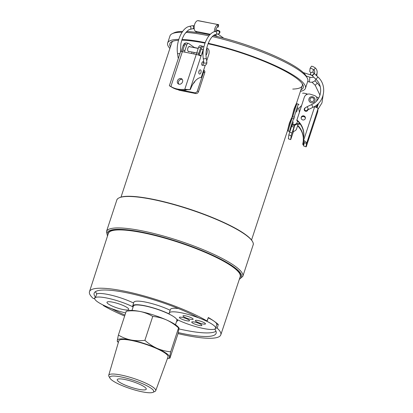<?xml version="1.0" encoding="UTF-8"?>
<svg xmlns="http://www.w3.org/2000/svg" width="413" height="413" viewBox="0 0 413 413"><rect width="100%" height="100%" fill="white"/><g stroke="black" fill="none" stroke-linecap="round" stroke-linejoin="round"><path stroke-width="0.62" d="M126.244 311.175C131.024 310.566 135.691 310.679 140.244 311.516A27.48 5.307 18.2 0 0 128.83 310.576L126.244 311.175L118.392 335.057L117.297 340.457C117.199 341.453 117.338 341.727 117.705 341.277M152.738 316.435C157.436 316.843 161.984 317.995 166.393 319.889A27.48 5.307 18.2 0 0 140.244 311.516C144.715 312.465 148.881 314.107 152.738 316.435L144.886 340.317C140.1 340.926 135.433 340.813 130.885 339.976C126.409 339.027 122.248 337.39 118.392 335.057M170.011 358.019C169.64 358.469 169.506 358.195 169.598 357.199A27.48 5.307 18.2 0 1 167.425 358.613L170.011 358.019L177.864 334.132L178.958 328.738C179.056 327.736 178.917 327.463 178.55 327.917L178.906 327.757L177.915 326.719A27.48 5.307 18.2 0 0 166.393 319.889C170.775 321.908 174.828 324.582 178.55 327.917L170.693 351.799C166 351.391 161.447 350.239 157.038 348.35C152.655 346.326 148.608 343.652 144.886 340.317M117.349 341.437L118.34 342.475A27.48 5.307 18.2 0 1 118.34 342.475A27.48 5.307 18.2 0 1 117.297 340.457A27.48 5.307 -161.8 0 1 130.885 339.976A27.48 5.307 18.2 0 1 157.038 348.35A27.48 5.307 18.2 0 1 169.598 357.199L170.693 351.799M155.711 390.734L168.024 356.94A25.88 4.997 -161.8 0 0 156.734 348.593A25.88 4.997 -161.8 0 0 131.618 340.493A25.88 4.997 -161.8 0 0 118.856 340.771L108.712 375.283A24.739 4.775 18.2 0 1 120.911 375.014A24.739 4.775 18.2 0 1 144.922 382.758A24.739 4.775 18.2 0 1 155.711 390.734A24.739 4.775 18.2 0 1 154.885 391.488L152.929 392.35A23.113 4.46 -161.8 0 0 145.448 385.055A23.113 4.46 -161.8 0 0 121.185 376.961A23.113 4.46 -161.8 0 0 109.992 378.231A23.113 4.46 -161.8 0 0 130.358 388.643A23.113 4.46 -161.8 0 0 152.929 392.35M131.969 310.426L133.389 306.1A22.901 4.424 18.2 0 1 156.527 309.048A22.901 4.424 18.2 0 1 176.898 320.405L175.479 324.732M109.992 378.231L108.929 376.377A24.739 4.775 18.2 0 1 108.712 375.283M138.732 389.32A15.266 2.948 18.2 0 1 123.952 384.555A15.266 2.948 18.2 0 1 117.246 379.635A15.266 2.948 18.2 0 1 132.671 381.602A15.266 2.948 18.2 0 1 146.254 389.17A15.266 2.948 18.2 0 1 138.732 389.32M108.072 234.279A69.616 13.443 18.2 0 1 108.665 232.302A69.616 13.443 18.2 0 1 142.5 232.483A69.616 13.443 18.2 0 1 240.593 275.678A69.616 13.443 18.2 0 1 239.901 277.624M302.698 84.428L302.29 85.677A68.703 13.268 18.2 0 0 302.213 83.658A68.703 13.268 18.2 0 1 302.29 85.677A68.703 13.268 18.2 0 1 292.734 89.079M172.169 41.512L171.756 42.761A68.703 13.268 18.2 0 1 173.016 41.181A68.703 13.268 18.2 0 0 171.756 42.761L121.03 197.053M287.789 129.357L289.41 123.007L291.258 118.66M292.466 115.124L294.092 108.774L295.935 104.427M182.092 32.26A72.518 14.001 -161.8 0 0 179.908 32.286A72.518 14.001 -161.8 0 0 172.211 33.701A72.518 14.001 -161.8 0 0 170.001 35.874L167.663 42.988A72.518 14.001 18.2 0 1 177.569 39.4A72.518 14.001 18.2 0 1 178.808 39.374M208.214 43.293A72.518 14.001 18.2 0 1 305.444 88.289L307.788 81.175A72.518 14.001 -161.8 0 0 307.298 78.114A72.518 14.001 -161.8 0 0 212.37 36.581M208.957 35.833A72.518 14.001 -161.8 0 0 185.788 32.384M182.004 39.426A72.518 14.001 18.2 0 1 205.189 42.647M305.444 88.289A72.518 14.001 18.2 0 1 300.421 91.356M169.888 48.44A72.518 14.001 18.2 0 1 167.663 42.988M172.211 33.701L174.085 32.797A70.995 13.706 18.2 0 1 181.622 31.419A70.995 13.706 18.2 0 1 182.691 31.393M186.619 31.471A70.995 13.706 18.2 0 1 209.814 34.837M213.454 35.632A70.995 13.706 18.2 0 1 306.327 76.281L307.298 78.114M300.943 89.771A70.231 13.562 -161.8 0 0 303.271 87.577A70.231 13.562 -161.8 0 0 208.033 43.763M205.008 43.133A70.231 13.562 -161.8 0 0 181.746 40.206M178.54 40.273A70.231 13.562 -161.8 0 0 169.841 43.706A70.231 13.562 -161.8 0 0 170.414 46.855M178.328 89.781L178.633 89.998A2.442 2.024 125.2 0 0 179.294 90.277L195.736 93.544A2.442 2.024 125.2 0 0 198.524 91.671L204.74 72.776A2.442 2.024 125.2 0 0 204.358 70.587L203.65 70.091A4.579 3.8 -54.8 0 0 203.764 70.169M198.281 48.306L195.695 47.794A1.528 0.294 18.2 0 1 193.718 47.046L188.622 43.458A2.442 1.28 101.2 0 0 188.349 43.339A2.442 1.28 101.2 0 0 186.759 44.95L184.926 50.515A2.442 1.28 101.2 0 0 184.704 52.131M198.617 55.089A2.442 1.28 -78.8 0 1 198.818 53.277L200.651 47.707A2.442 1.28 -78.8 0 1 202.246 46.101A2.442 1.28 -78.8 0 1 202.515 46.22L203.196 46.695M196.557 54.49A2.442 1.28 -78.8 0 1 196.779 52.869L198.612 47.304A2.442 1.28 -78.8 0 1 200.207 45.693L202.246 46.101M181.415 79.265A1.745 1.445 125.2 0 1 180.274 79.601M178.69 81.32L178.478 81.97M181.926 90.235L194.621 92.76A2.442 2.024 -54.8 0 0 197.409 90.886L203.624 71.986A2.442 2.024 -54.8 0 0 203.578 70.308M188.349 43.339L186.309 42.931A2.442 1.28 101.2 0 0 184.719 44.542L182.887 50.107A2.442 1.28 101.2 0 0 182.665 51.723M190.063 46.808A2.597 1.363 101.2 0 0 189.557 46.473A2.597 1.363 101.2 0 0 187.714 48.755A2.597 1.363 101.2 0 0 188.545 51.568A2.597 1.363 101.2 0 0 189.139 51.449M172.014 87.319L170.899 86.529A29.008 24.047 125.2 0 0 184.792 89.291L185.907 90.075A29.008 24.047 125.2 0 1 172.014 87.319L169.898 86.064L170.899 86.529L182.365 51.666L196.258 54.423A3.665 0.707 18.2 0 1 200.579 55.951L201.229 55.502L203.196 49.524L201.157 49.121L199.19 55.094L201.229 55.502L189.98 89.704A1.528 0.8 101.2 0 0 190.636 88.852A19.39 10.175 101.2 0 1 201.239 77.422L205.266 65.177M182.252 79.353A3.051 2.53 -54.8 0 0 179.046 80.69A3.051 2.53 -54.8 0 0 178.865 84.159M179.061 84.211A3.051 2.53 -54.8 0 0 182.345 82.363A3.051 2.53 -54.8 0 0 181.756 78.868A3.051 2.53 -54.8 0 0 177.931 79.905A3.051 2.53 -54.8 0 0 178.24 83.86A3.051 2.53 -54.8 0 0 179.061 84.211M169.898 86.064L169.361 85.744L180.558 51.697A3.665 0.707 18.2 0 1 182.365 51.666M196.258 54.423L184.792 89.291L189.98 89.704M185.907 90.075L187.053 89.693L189.779 89.709M181.219 51.517L183.181 45.549A3.665 1.92 -78.8 0 1 185.571 43.133L185.602 43.138M206.676 60.897L208.684 54.795A4.884 2.566 101.2 0 0 207.946 48.667L206.81 47.867M203.526 62.162A1.833 0.96 101.2 0 0 203.062 61.759A1.833 0.96 101.2 0 0 201.869 62.962A1.833 0.96 101.2 0 0 202.349 65.352A1.833 0.96 101.2 0 0 202.928 65.156M198.973 71.268A2.137 1.12 101.2 0 0 199.536 74.051A2.137 1.12 101.2 0 0 201.054 72.172A2.137 1.12 101.2 0 0 200.367 69.859A2.137 1.12 101.2 0 0 198.973 71.268M203.521 48.719A3.665 1.92 101.2 0 0 203.196 49.524M198.777 72.538A2.137 1.12 101.2 0 0 199.087 70.964M201.157 49.121A3.665 1.92 -78.8 0 1 203.542 46.705L203.924 46.783M203 55.146A4.197 2.204 -78.8 0 1 203.284 50.252M206.645 48.646A4.197 2.204 -78.8 0 1 207.295 51.145A7.635 7.635 0 0 1 206.717 54.036A4.197 2.204 -78.8 0 1 206.056 55.244M193.17 83.7A6.107 5.064 -54.8 0 0 195.091 81.103M218.663 24.656L218.229 27.062L217.522 27.134L217.971 24.677L218.663 24.656L197.703 20.65A5.57 2.922 -78.8 0 0 194.342 25.461A5.57 2.922 -78.8 0 0 195.483 31.316L197.254 32.565M217.522 36.587L215.751 35.342A5.57 2.922 -78.8 0 1 215.137 34.677M214.393 31.698A5.57 2.922 -78.8 0 1 217.971 24.677M223.743 38.166L217.837 34.005M215.756 31.352A3.128 1.642 -78.8 0 1 217.522 27.134M294.727 125.273L292.91 131.768C296.601 130.348 296.038 129.543 296.508 129.176L298.072 124.179M292.048 125.015L292.471 123.905L294.799 124.649L291.144 135.691L290.721 139.599L293.426 131.639M290.721 139.599L288.398 138.856L288.821 134.943L292.027 125.01L294.35 125.753M304.216 109.626L304.489 109.667M317.065 107.747L318.304 103.968A2.442 2.395 6.3 0 0 318.408 103.493L318.413 103.472M316.972 107.7L318.304 103.968M294.727 125.294L294.799 124.654L292.471 123.905M300.266 124.122L296.637 124.22L294.743 125.335M296.637 124.22L296.689 123.74L296.178 123.709L296.415 124.277M302.677 93.348L302.667 93.379A3.97 0.769 18.2 0 1 302.677 93.348A3.97 0.769 18.2 0 1 306.534 93.808L307.659 94.169M301.578 105.522L298.723 108.495L299.394 112.155M295.249 125.087L294.985 124.473L296.178 123.709M301.485 117.147A2.442 2.395 -173.7 0 1 305.171 117.55M299.921 123.652L296.689 123.74L297.561 121.092M317.313 104.499L316.89 105.79A2.442 2.395 -173.7 0 1 315.738 107.153M317.458 104.375L316.833 106.27A2.442 2.395 -173.7 0 1 316.141 107.318M316.404 96.967L317.143 97.205A2.442 2.395 -173.7 0 1 318.542 98.351M296.126 124.545L295.884 123.972M306.24 146.729L306.245 146.734A29.008 1.162 -72.3 0 1 306.095 146.827L303.767 146.083A29.008 1.162 -72.3 0 1 304.278 142.722L306.601 143.471L318.062 108.604L317.705 111.866A3.665 0.707 18.2 0 1 317.7 111.897A3.665 0.707 18.2 0 1 317.685 111.923M306.095 146.827A29.008 1.162 -72.3 0 1 306.601 143.471C306.776 142.846 305.883 141.85 303.922 140.477L303.643 140.26L303.591 140.74L304.278 142.722M307.639 141.401L309.502 135.645L307.639 141.401M314.923 106.6L315.382 107.019A3.665 0.707 18.2 0 1 318.062 108.604M304.097 141.68L303.178 144.483L303.736 145.376L303.127 144.963A1.528 1.497 -173.7 0 1 302.806 143.869L302.858 143.394A1.528 1.497 6.3 0 0 303.178 144.483L303.127 144.963M303.658 140.89L303.922 140.477M303.731 136.904A19.39 19.008 -173.7 0 0 296.782 120.42L304.278 97.313A4.884 4.791 6.3 0 1 310.421 94.247L314.489 95.548A3.665 3.593 6.3 0 1 316.854 100.08L316.549 101.004M296.839 119.94A19.39 19.008 -173.7 0 1 303.761 136.667A19.39 19.008 -173.7 0 1 303.354 138.985A1.528 1.497 6.3 0 0 303.643 140.26L314.799 106.332M305.109 107.969A1.833 1.797 6.3 0 0 305.837 111.298A1.833 1.797 6.3 0 0 307.861 109.739M301.237 117.256A2.137 2.096 6.3 0 0 303.039 119.992A2.137 2.096 6.3 0 0 305.393 118.144A2.137 2.096 6.3 0 0 301.237 117.256M304.603 108.82A1.833 1.797 6.3 0 0 304.216 109.559M305.352 118.381A2.137 2.096 6.3 0 0 301.134 117.917M317.008 99.363L316.957 99.843A3.665 3.593 -173.7 0 1 316.802 100.56L316.854 100.08M316.714 100.824L316.802 100.56M303.591 140.74A1.528 1.497 -173.7 0 1 303.271 139.651L303.323 139.171M303.245 144.627L303.405 145.175M297.835 125.485A19.39 19.008 -173.7 0 1 303.405 138.763M303.349 140.312A19.39 19.008 -173.7 0 1 303.297 140.89A19.39 19.008 -173.7 0 1 302.889 143.208A1.528 1.497 6.3 0 0 302.858 143.394M297.721 125.903A19.39 19.008 -173.7 0 1 303.354 139M303.333 140.255A19.39 19.008 -173.7 0 1 303.266 141.127M311.015 102.692A3.128 3.067 6.3 0 0 315.088 100.122A3.128 3.067 6.3 0 0 312.311 96.725A3.128 3.067 6.3 0 0 311.015 102.692M310.839 72.709A4.579 0.805 -146.6 0 1 309.76 71.33L310.086 68.367A4.579 0.805 -146.6 0 1 310.111 68.295A4.579 0.805 -146.6 0 1 313.276 69.461L313.957 70.029A3.128 3.067 6.3 0 1 314.314 73.519M311.407 66.359A4.579 0.805 33.4 0 1 311.433 66.292A4.579 0.805 33.4 0 1 314.598 67.453L315.315 67.975L313.957 70.029M307.7 81.438L309.347 81.965A5.57 5.462 6.3 0 0 315.981 79.348M306.188 76.028L309.874 77.205A5.57 5.462 6.3 0 0 313.637 77.097M316.1 75.228A5.57 5.462 6.3 0 0 315.315 67.975M303.287 72.585L310.622 74.929M133.131 306.885A24.568 4.744 -161.8 0 0 132.816 306.73A23.598 4.558 18.2 0 1 132.723 305.894A23.598 4.558 18.2 0 1 146.052 306.007A23.598 4.558 18.2 0 1 169.222 313.957A24.568 4.744 -161.8 0 0 169.366 314.216M95.496 291.624A64.123 12.38 -161.8 0 0 96.776 293.788L95.537 297.324A24.568 4.744 -161.8 0 0 94.525 298.155A24.568 4.744 -161.8 0 0 94.5 298.728L94.876 297.675L94.5 298.749L93.09 298.346A69.116 13.345 18.2 0 1 89.482 291.676A69.116 13.345 18.2 0 1 135.681 293.72A69.116 13.345 18.2 0 1 206.985 320.963L208.343 317.509L207.14 321.118L205.994 320.87A24.568 4.744 -161.8 0 0 198.57 317.783A64.191 12.395 -161.8 0 0 133.807 294.324A64.191 12.395 -161.8 0 0 94.179 293.163A64.191 12.395 -161.8 0 0 95.537 297.324M104.308 305.584L103.302 305.537L103.235 305.068M104.298 305.63A24.568 4.744 -161.8 0 0 111.722 308.723L111.732 308.681M216.882 324.133L215.787 327.772L216.882 324.133L218.291 324.515L217.202 328.154L215.787 327.772A24.568 4.744 -161.8 0 1 215.777 328.314A24.568 4.744 -161.8 0 1 214.75 329.182A64.191 12.395 -161.8 0 1 216.138 333.26A64.191 12.395 -161.8 0 1 178.225 332.584M218.291 324.515A69.136 13.35 -161.8 0 0 214.037 321.154A69.136 13.35 -161.8 0 0 208.343 317.509M178.937 328.908A64.123 12.38 -161.8 0 0 215.989 331.241M170.135 310.261A23.665 4.569 -161.8 0 0 147.023 302.393A23.665 4.569 -161.8 0 0 133.827 302.316L132.723 305.894M217.202 328.154A69.116 13.345 18.2 0 1 220.8 334.85A69.116 13.345 18.2 0 1 177.988 333.601M124.638 316.053A69.116 13.345 18.2 0 1 103.302 305.537M111.722 308.723A64.191 12.395 -161.8 0 0 124.969 315.057M89.482 291.676L108.361 233.386A69.389 13.397 18.2 0 1 109.264 232.07A69.389 13.397 18.2 0 1 163.636 237.8A69.389 13.397 18.2 0 1 232.214 266.55A69.389 13.397 18.2 0 1 240.247 275.135A69.389 13.397 18.2 0 1 240.196 276.731L220.8 334.85M176.723 319.399A24.568 4.744 -161.8 0 0 177.476 319.77A23.598 4.558 18.2 0 1 177.559 320.638A23.598 4.558 18.2 0 1 176.558 321.448M133.115 306.936A24.352 4.703 -161.8 0 0 108.949 298.48A24.352 4.703 -161.8 0 0 94.727 298.243A24.352 4.703 -161.8 0 0 97.53 301.81A24.352 4.703 -161.8 0 0 125.655 312.956M108.299 303.947A11.45 2.21 -161.8 0 0 120.224 308.862A11.45 2.21 -161.8 0 0 128.737 309.425A11.45 2.21 -161.8 0 0 118.552 303.746A11.45 2.21 -161.8 0 0 106.982 302.27A11.45 2.21 -161.8 0 0 108.299 303.947M133.606 303.044A24.352 4.703 -161.8 0 0 96.73 293.911M169.531 314.293A24.429 4.719 18.2 0 1 169.227 313.023L170.393 309.466A24.429 4.719 18.2 0 1 178.452 308.563M208.389 317.933A24.429 4.719 18.2 0 1 216.84 324.257M169.227 313.023A24.429 4.719 18.2 0 1 193.904 316.172A24.429 4.719 18.2 0 1 215.638 328.283A24.429 4.719 18.2 0 1 203.599 328.521A24.429 4.719 18.2 0 1 176.692 319.342M183.604 316.694A5.343 1.032 -161.8 0 0 189.169 318.986A5.343 1.032 -161.8 0 0 193.145 319.249A5.343 1.032 -161.8 0 0 188.39 316.601A5.343 1.032 -161.8 0 0 182.99 315.914A5.343 1.032 -161.8 0 0 183.604 316.694M186.908 320.793A5.343 1.032 -161.8 0 0 189.541 320.741A5.343 1.032 -161.8 0 0 184.787 318.093A5.343 1.032 -161.8 0 0 179.387 317.406A5.343 1.032 -161.8 0 0 181.735 319.125A5.343 1.032 -161.8 0 0 186.908 320.793M201.255 324.613A5.343 1.032 -161.8 0 0 195.69 322.321A5.343 1.032 -161.8 0 0 191.715 322.057A5.343 1.032 -161.8 0 0 196.469 324.706A5.343 1.032 -161.8 0 0 201.869 325.398A5.343 1.032 -161.8 0 0 201.255 324.613M197.956 320.514A5.343 1.032 -161.8 0 0 195.323 320.565A5.343 1.032 -161.8 0 0 200.073 323.219A5.343 1.032 -161.8 0 0 205.473 323.906A5.343 1.032 -161.8 0 0 203.129 322.181A5.343 1.032 -161.8 0 0 197.956 320.514M253.164 244.873A71.754 13.856 -161.8 0 0 189.324 209.298A71.754 13.856 -161.8 0 0 116.827 200.047L106.487 231.497A71.754 13.856 18.2 0 1 178.984 240.748A71.754 13.856 18.2 0 1 242.823 276.323L253.164 244.873C252.988 245.043 254.687 243.567 250.428 238.688L244.037 233.51C231.858 225.08 207.274 214.435 182.598 206.903C165.598 201.714 150.838 198.379 138.319 196.898C131.639 196.139 126.424 196.072 122.671 196.702C116.373 198.106 116.869 200.3 116.827 200.047M239.421 279.059A70.685 13.65 -161.8 0 0 178.592 241.941A70.685 13.65 -161.8 0 0 107.602 235.72M119.207 197.806A71.449 13.794 18.2 0 1 189.397 209.071A71.449 13.794 18.2 0 1 252.58 241.657M196.779 52.869L198.818 53.277M198.612 47.304L200.651 47.707M193.682 53.912L194.162 52.451M191.601 53.499L192.081 52.038M193.568 47.505L193.718 47.046M184.926 50.515L182.887 50.107M186.759 44.95L184.719 44.542M198.524 91.671L197.409 90.886M195.736 93.544L194.621 92.76M179.294 90.277L178.695 89.853M204.74 72.776L203.624 71.986M184.312 45.771L183.181 45.549M203.805 62.461A1.528 0.8 101.2 0 0 203.144 64.077A1.528 0.8 101.2 0 0 203.681 65.306L201.885 64.949M217.001 31.063A1.528 0.8 -78.8 0 1 217.899 30.314L219.251 30.815C220.898 31.672 219.138 34.356 218.492 33.856A1.528 1.265 77 0 0 219.386 32.085A1.528 1.265 77 0 0 217.811 30.877L215.085 31.507C207.543 32.957 201.606 47.557 203.237 58.285L203.831 62.657A1.528 0.712 -7.8 0 0 205.442 63.158A1.528 0.712 -7.8 0 0 206.861 62.244C206.882 64.413 205.824 65.43 203.681 65.306M203.237 58.285A1.528 0.712 -7.8 0 0 204.848 58.78A1.528 0.712 -7.8 0 0 206.263 57.872L206.861 62.244M215.085 31.507A1.528 1.265 77 0 1 216.66 32.71A1.528 1.265 77 0 1 215.767 34.48C210.723 34.95 204.559 48.46 206.263 57.872M180.006 53.391A1.528 0.712 172.2 0 1 178.421 53.685A1.528 0.712 172.2 0 1 177.492 53.163C175.855 42.441 181.797 27.836 189.335 26.391A1.528 1.265 -103 0 1 190.858 27.408A1.528 1.265 -103 0 1 190.321 29.246A1.528 1.265 -103 0 1 190.021 29.364L192.747 28.74A1.528 1.265 -103 0 0 193.047 28.621A1.528 1.265 -103 0 0 193.583 26.778A1.528 1.265 -103 0 0 192.06 25.761L194.296 25.683M178.504 57.949A1.528 0.712 172.2 0 1 178.086 57.541L177.492 53.163M218.374 24.651L198.255 20.655M215.751 35.342L214.326 35.059M210.367 34.274L195.483 31.316M298.491 104.2L297.035 103.735A6.871 0.274 107.7 0 0 295.089 108.934A6.871 0.274 107.7 0 0 292.848 116.822L294.299 117.287A6.871 0.274 -72.3 0 1 296.544 109.399A6.871 0.274 -72.3 0 1 298.491 104.2L298.966 104.634M297.954 107.716L296.534 112.021M293.808 118.433L292.358 117.968A6.871 0.274 107.7 0 0 290.411 123.162A6.871 0.274 107.7 0 0 288.171 131.055L289.621 131.52A6.871 0.274 -72.3 0 1 291.862 123.626A6.871 0.274 -72.3 0 1 293.808 118.433L294.288 118.861M293.271 121.949L292.595 123.941M306.203 94.809L306.534 93.808M316.833 106.27L316.89 105.79M288.393 138.809L290.716 139.553M288.821 134.943L291.144 135.691M289.621 132.191L291.945 132.934M291.537 126.357L293.86 127.106M294.717 124.85L292.394 124.106M317.7 111.897L306.245 146.734L317.705 111.866M307.334 110.075A1.528 1.497 -173.7 0 1 304.562 109.047L304.417 110.338M311.954 82.166L315.212 85.295L317.323 83.09L320.22 86.632M307.597 109.383L307.272 110.126L312.982 107.308C324.67 102.378 327.473 85.434 317.989 77.04L314.412 73.612C312.656 71.924 311.789 71.449 310.431 73.612A1.528 1.497 6.3 0 0 311.634 75.238M314.412 73.612L312.3 75.816L311.49 75.14L312.873 74.97M317.989 77.04L315.878 79.244L312.3 75.816M312.982 107.308L311.681 104.546C321.479 100.395 323.813 86.286 315.878 79.244M308.485 109.419L307.189 106.652L311.681 104.546M311.381 101.495A1.982 1.946 6.3 0 0 313.932 99.244A1.982 1.946 6.3 0 0 310.659 98.196A1.982 1.946 6.3 0 0 311.381 101.495M312.946 72.456L313.276 69.461M309.347 81.965L309.874 77.205M239.297 279.415L242.823 276.323M106.487 231.497L107.488 236.081M302.29 85.677L296.302 103.88M292.301 116.048L291.624 118.108M287.624 130.281L251.558 239.968M202.484 61.95L203.774 62.208M218.492 33.856L215.767 34.48M215.834 29.901L217.899 30.314M192.747 28.74L194.213 28.745M189.335 26.391L192.06 25.761M180.435 52.084L180.915 43.427L182.314 38.574L184.358 34.382L188.4 30.046L190.021 29.364M178.339 58.455L178.086 57.541M198.24 48.435L188.963 46.592M196.753 52.962L188.039 51.233M292.848 116.822L292.306 116.125C292.363 115.991 291.805 116.786 294.35 108.846C297.097 101.577 295.424 104.701 297.035 103.735M294.81 117.277L294.299 117.287M288.171 131.055L287.629 130.353C287.685 130.219 287.128 131.014 289.668 123.074C292.419 115.81 290.747 118.934 292.358 117.968M307.535 109.935L307.453 110.669M323.069 95.496L321.964 102.899L317.989 109.269M315.212 85.295L319.982 95.155M314.887 80.752L317.323 83.09M310.431 73.612L310.297 74.825M313.467 73.942L313.26 74.546M304.562 109.047C305.899 106.802 304.407 108.443 307.189 106.652M315.088 100.122C315.413 96.079 309.249 95.424 308.867 99.435M316.761 75.863L317.117 72.621M311.433 66.292L310.111 68.295M110.508 230.981L109.264 232.07M239.891 273.52L240.247 275.135M177.559 320.638L177.812 319.899M94.923 297.639L94.727 298.243M215.798 327.798L215.638 328.283"/></g></svg>
